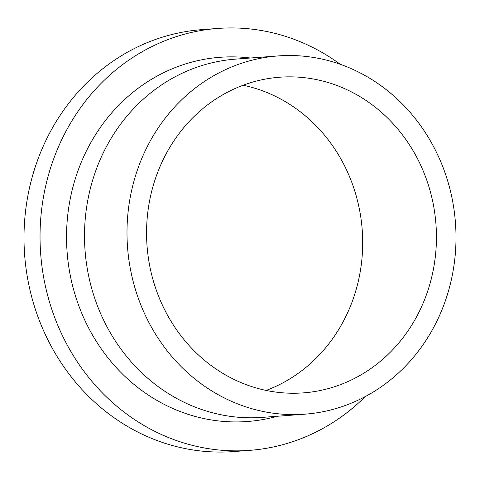 <?xml version="1.0" encoding="UTF-8"?>
<svg xmlns="http://www.w3.org/2000/svg" width="480" height="480" viewBox="0 0 480 480"><rect width="100%" height="100%" fill="white"/><g stroke="black" fill="none" stroke-linecap="round" stroke-linejoin="round"><path stroke-width="0.72" d="M243.132 85.23A158.274 144.864 -94.3 0 1 362.202 229.728A158.274 144.864 -94.3 0 1 266.112 390.426M303.888 77.622A158.274 144.864 -94.3 0 1 436.44 237.426A158.274 144.864 -94.3 0 1 303.378 392.874A158.274 144.864 -94.3 0 1 279.108 392.478A158.274 144.864 -94.3 0 1 146.556 232.674A158.274 144.864 -94.3 0 1 279.618 77.226A158.274 144.864 -94.3 0 1 303.888 77.622M365.292 396.57A211.56 193.638 -94.3 0 1 249.66 450.36A211.56 193.638 -94.3 0 1 217.218 449.832A211.56 193.638 -94.3 0 1 40.032 236.22A211.56 193.638 -94.3 0 1 217.896 28.434A211.56 193.638 -94.3 0 1 250.338 28.962A211.56 193.638 -94.3 0 1 340.278 64.302M249.66 450.36L233.628 451.566A211.56 193.638 -94.3 0 1 201.186 451.038A211.56 193.638 -94.3 0 1 24 237.426A211.56 193.638 -94.3 0 1 201.864 29.64L217.896 28.434M304.986 414.174L262.494 417.372A179.628 164.412 -94.3 0 1 234.948 416.922A179.628 164.412 -94.3 0 1 84.51 235.554A179.628 164.412 -94.3 0 1 235.524 59.13L278.016 55.932A179.628 164.412 -94.3 0 1 305.562 56.382A179.628 164.412 -94.3 0 1 456 237.75A179.628 164.412 -94.3 0 1 304.986 414.174A179.628 164.412 -94.3 0 1 277.44 413.718A179.628 164.412 -94.3 0 1 126.996 232.356A179.628 164.412 -94.3 0 1 278.016 55.932M277.32 416.256L277.17 416.298A182.622 167.154 -94.3 0 1 219.486 421.044A182.622 167.154 -94.3 0 1 67.146 221.382A182.622 167.154 -94.3 0 1 248.076 57.75A182.622 167.154 -94.3 0 1 250.194 57.99L250.35 58.014"/></g></svg>

